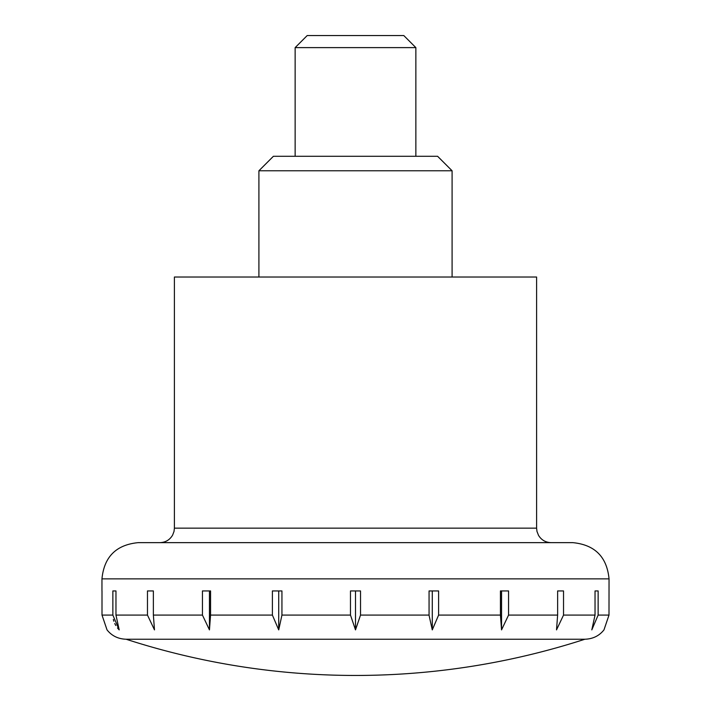 <?xml version="1.0" encoding="UTF-8"?>
<svg xmlns="http://www.w3.org/2000/svg" width="711" height="711" viewBox="0 0 711 711"><rect width="100%" height="100%" fill="white"/><g stroke="black" fill="none" stroke-linecap="round" stroke-linejoin="round"><path stroke-width="1.07" d="M415.864 156.287L415.864 47.619L403.795 35.55L307.205 35.55L295.136 47.619L295.136 156.287M584.895 639.233A744.541 744.541 0 0 1 126.105 639.233L584.895 639.233C592.867 638.967 599.231 635.856 603.977 629.884L608.998 615.086L609.043 578.861C606.901 556.864 594.831 544.786 572.826 542.644L138.174 542.644C116.169 544.786 104.099 556.864 101.957 578.861L101.957 590.939M536.601 528.149L536.601 277.023L174.399 277.023L174.399 528.149L536.601 528.149L536.974 531.428L538.511 535.33C541.391 540.022 545.586 542.457 551.096 542.644M360.521 615.086L355.5 629.884L350.479 615.086L350.479 590.939L360.521 590.939L360.521 615.086L429.062 615.086L429.062 590.939L438.607 590.939L438.607 615.086L432.279 629.884L429.062 615.308M598.138 615.086L591.81 629.884L595.036 615.086L595.036 590.939L598.138 590.939L598.138 615.086L608.998 615.086M563.53 615.086L556.517 629.884L557.628 615.086L557.628 590.939L563.53 590.939L563.53 615.086L595.036 615.086M508.561 615.086L501.548 629.884L500.437 615.086L500.437 590.939L508.561 590.939L508.561 615.086L557.628 615.086M281.938 615.086L278.721 629.884L272.393 615.086L272.393 590.939L281.938 590.939L281.938 615.086L350.479 615.086M210.563 615.086L209.452 629.884L202.439 615.086L202.439 590.939L210.563 590.939L210.563 615.086L272.393 615.086M153.372 615.086L154.483 629.884L147.47 615.086L147.47 590.939L153.372 590.939L153.372 615.086L202.439 615.086M115.964 615.086L119.19 629.884L112.862 615.086L112.862 590.939L115.964 590.939L115.964 615.086L147.47 615.086M102.002 590.939L102.002 615.086L107.023 629.884C111.769 635.856 118.133 638.967 126.105 639.233M113.351 619.45L113.849 621.227M114.755 623.547L115.795 625.502M117.493 627.964L119.004 629.697M115.964 590.939L112.862 590.939M153.372 590.939L147.47 590.939M209.452 629.884L209.452 590.939M278.721 629.884L278.721 590.939M355.5 629.884L355.5 590.939M432.279 629.884L432.279 590.939M501.548 629.884L501.548 590.939M563.53 590.939L557.628 590.939M598.138 590.939L595.036 590.939M295.136 47.619L415.864 47.619M452.089 277.023L452.089 170.773L258.911 170.773L258.911 277.023M258.911 170.773L273.397 156.287L437.603 156.287L452.089 170.773M101.957 578.861L609.043 578.861M438.607 615.086L500.437 615.086M102.002 615.086L112.862 615.086M174.399 528.149L174.026 531.428L172.604 535.134C169.733 539.942 165.503 542.449 159.904 542.644"/></g></svg>
